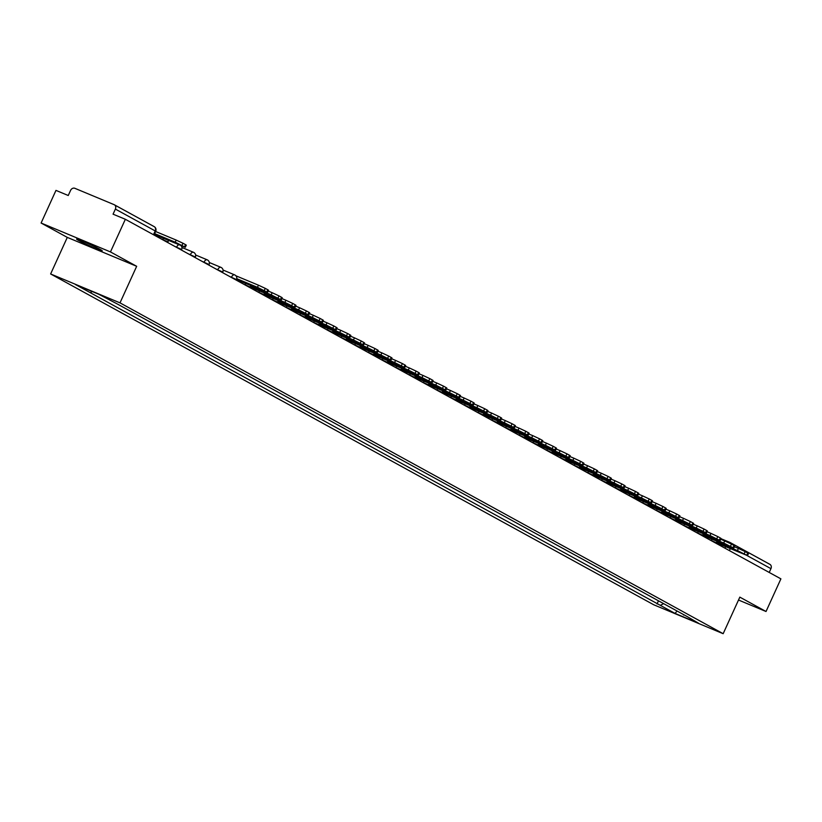 <?xml version="1.0" encoding="UTF-8"?>
<svg xmlns="http://www.w3.org/2000/svg" width="822" height="822" viewBox="0 0 822 822"><rect width="100%" height="100%" fill="white"/><g stroke="black" fill="none" stroke-linecap="round" stroke-linejoin="round"><path stroke-width="1.23" d="M100.233 249.456A14.077 0.699 -155.5 0 0 85.981 242.654A14.077 0.699 -155.5 0 0 76.6 239.11A14.077 0.699 -155.5 0 0 78.583 240.445A14.077 0.699 -155.5 0 0 92.845 247.247A14.077 0.699 -155.5 0 0 102.216 250.782A14.077 0.699 -155.5 0 0 100.233 249.456M110.467 251.922L41.1 223.029L67.291 237.394L50.625 273.962L653.798 604.807L723.165 633.7L120.002 302.866L136.668 266.297L110.467 251.922L125.345 219.289L780.9 578.863L766.032 611.496L739.831 597.132L723.165 633.7M41.1 223.029L55.968 190.396L68.247 195.502L70.569 190.427A3.607 3 -61.3 0 1 74.833 188.3L114.104 204.657A3.607 3 -61.3 0 1 114.34 204.77L154.156 226.615A3.607 3 118.7 0 1 155.204 230.931L115.378 209.096A3.607 3 -61.3 0 0 114.34 204.77M730.306 542.643L769.659 564.231A3.607 3 118.7 0 1 769.895 564.344A3.607 3 118.7 0 1 770.944 568.66L747.023 555.549M769.207 572.451L770.944 568.66M738.505 600.029L766.032 611.496M115.378 209.096L113.066 214.172L125.345 219.289M92.311 291.563L90.184 292.622L75.419 284.525L98.722 294.235L116.755 303.688L686.873 616.397L698.381 623.138L675.068 613.428L660.302 605.331L663.652 603.667M90.184 292.622L660.302 605.331M50.625 273.962L120.002 302.866M67.291 237.394L136.668 266.297M658.473 600.831L657.045 603.975M683.462 614.527L683.606 615.041M677.04 611.013L675.068 613.428M157.619 235.38A11.189 0.555 24.5 0 1 156.211 234.527L172.322 241.236A11.189 0.555 -155.5 0 1 176.37 243.456L160.249 236.746A11.189 0.555 24.5 0 1 157.619 235.38M157.362 236.859A2.168 1.798 118.7 0 1 159.17 236.541L185.32 247.278L175.209 242.192L176.175 240.065L155.605 231.496M154.639 233.623L175.209 242.192M176.175 240.065L182.977 243.24L182.011 245.377M184.56 246.775L185.525 244.637L182.977 243.24M185.525 244.637L186.296 245.151L185.32 247.278M239.89 280.508A11.189 0.555 24.5 0 1 238.483 279.655L254.594 286.364A11.189 0.555 -155.5 0 1 258.642 288.584L242.521 281.874A11.189 0.555 24.5 0 1 239.89 280.508M239.644 281.987A2.168 1.798 118.7 0 1 241.442 281.669L267.592 292.406L257.481 287.32L258.457 285.193L235.914 275.802M236.777 278.689L257.481 287.32M258.457 285.193L265.249 288.368L264.283 290.505M266.831 291.902L267.808 289.765L265.249 288.368M267.808 289.765L268.568 290.279L267.592 292.406M253.597 288.029A11.189 0.555 24.5 0 1 252.19 287.176L268.311 293.886A11.189 0.555 -155.5 0 1 272.349 296.105L256.238 289.395A11.189 0.555 24.5 0 1 253.597 288.029M253.351 289.508A2.168 1.798 118.7 0 1 255.159 289.19L281.309 299.927L271.198 294.841L272.164 292.714L268.208 291.06M250.494 286.21L271.198 294.841M272.164 292.714L278.966 295.889L277.99 298.026M280.538 299.424L281.514 297.287L278.966 295.889M281.514 297.287L282.275 297.8L281.309 299.927M267.314 295.55A11.189 0.555 24.5 0 1 265.907 294.697L282.018 301.407A11.189 0.555 -155.5 0 1 286.066 303.626L269.955 296.917A11.189 0.555 24.5 0 1 267.314 295.55M267.068 297.03A2.168 1.798 118.7 0 1 268.866 296.711L295.016 307.449L284.905 302.362L285.881 300.236L281.925 298.581M264.201 293.731L284.905 302.362M285.881 300.236L292.683 303.41L291.707 305.548M294.255 306.945L295.232 304.808L292.683 303.41M295.232 304.808L295.992 305.322L295.016 307.449M281.032 303.071A11.189 0.555 24.5 0 1 279.624 302.219L295.735 308.928A11.189 0.555 -155.5 0 1 299.773 311.148L283.662 304.438A11.189 0.555 24.5 0 1 281.032 303.071M280.775 304.551A2.168 1.798 118.7 0 1 282.583 304.232L308.733 314.97L298.622 309.884L299.588 307.757L295.632 306.103M277.918 301.253L298.622 309.884M299.588 307.757L306.39 310.932L305.414 313.069M307.973 314.466L308.938 312.329L306.39 310.932M308.938 312.329L309.699 312.843L308.733 314.97M294.738 310.593A11.189 0.555 24.5 0 1 293.331 309.74L309.442 316.449A11.189 0.555 -155.5 0 1 313.49 318.669L297.379 311.959A11.189 0.555 24.5 0 1 294.738 310.593M294.492 312.072A2.168 1.798 118.7 0 1 296.29 311.754L322.44 322.491L312.329 317.405L313.305 315.278L309.349 313.624M291.625 308.774L312.329 317.405M313.305 315.278L320.107 318.453L319.131 320.59M321.679 321.988L322.656 319.85L320.107 318.453M322.656 319.85L323.416 320.364L322.44 322.491M308.456 318.114A11.189 0.555 24.5 0 1 307.048 317.261L323.159 323.971A11.189 0.555 -155.5 0 1 327.197 326.19L311.086 319.481A11.189 0.555 24.5 0 1 308.456 318.114M308.199 319.594A2.168 1.798 118.7 0 1 310.007 319.275L336.157 330.012L326.046 324.926L327.012 322.789L323.056 321.145M305.342 316.295L326.046 324.926M327.012 322.789L333.814 325.974L332.848 328.112M335.397 329.509L336.362 327.372L333.814 325.974M336.362 327.372L337.133 327.886L336.157 330.012M322.162 325.635A11.189 0.555 24.5 0 1 320.755 324.782L336.876 331.492A11.189 0.555 -155.5 0 1 340.914 333.711L324.803 327.002A11.189 0.555 24.5 0 1 322.162 325.635M321.916 327.115A2.168 1.798 118.7 0 1 323.714 326.796L349.874 337.534L339.753 332.448L340.729 330.31L336.773 328.666M319.049 323.817L339.753 332.448M340.729 330.31L347.531 333.496L346.555 335.623M349.103 337.03L350.08 334.893L347.531 333.496M350.08 334.893L350.84 335.407L349.874 337.534M335.879 333.157A11.189 0.555 24.5 0 1 334.472 332.304L350.583 339.013A11.189 0.555 -155.5 0 1 354.631 341.233L338.51 334.523A11.189 0.555 24.5 0 1 335.879 333.157M335.623 334.636A2.168 1.798 118.7 0 1 337.431 334.318L363.581 345.055L353.47 339.969L354.436 337.832L350.48 336.188M332.766 331.338L353.47 339.969M354.436 337.832L361.238 341.017L360.272 343.144M362.821 344.552L363.786 342.414L361.238 341.017M363.786 342.414L364.557 342.928L363.581 345.055M349.586 340.678A11.189 0.555 24.5 0 1 348.179 339.825L364.3 346.535A11.189 0.555 -155.5 0 1 368.338 348.754L352.227 342.044A11.189 0.555 24.5 0 1 349.586 340.678M349.34 342.147A2.168 1.798 118.7 0 1 351.138 341.839L377.298 352.576L367.177 347.49L368.153 345.353L364.197 343.709M346.473 338.859L367.177 347.49M368.153 345.353L374.955 348.538L373.979 350.665M376.527 352.073L377.504 349.936L374.955 348.538M377.504 349.936L378.264 350.449L377.298 352.576M363.303 348.199A11.189 0.555 24.5 0 1 361.896 347.346L378.007 354.056A11.189 0.555 -155.5 0 1 382.055 356.275L365.934 349.566A11.189 0.555 24.5 0 1 363.303 348.199M363.047 349.669A2.168 1.798 118.7 0 1 364.855 349.36L391.005 360.098L380.894 355.012L381.87 352.874L377.904 351.23M360.19 346.381L380.894 355.012M381.87 352.874L388.662 356.06L387.696 358.187M390.245 359.594L391.21 357.457L388.662 356.06M391.21 357.457L391.981 357.971L391.005 360.098M377.01 355.721A11.189 0.555 24.5 0 1 375.603 354.868L391.724 361.577A11.189 0.555 -155.5 0 1 395.762 363.797L379.651 357.087A11.189 0.555 24.5 0 1 377.01 355.721M376.764 357.19A2.168 1.798 118.7 0 1 378.562 356.882L404.722 367.619L394.611 362.533L395.577 360.396L391.621 358.752M373.897 353.902L394.611 362.533M395.577 360.396L402.379 363.581L401.403 365.708M403.951 367.115L404.927 364.978L402.379 363.581M404.927 364.978L405.688 365.492L404.722 367.619M390.727 363.242A11.189 0.555 24.5 0 1 389.32 362.389L405.431 369.099A11.189 0.555 -155.5 0 1 409.479 371.318L393.358 364.608A11.189 0.555 24.5 0 1 390.727 363.242M390.481 364.711A2.168 1.798 118.7 0 1 392.279 364.403L418.429 375.14L408.318 370.054L409.294 367.917L405.338 366.273M387.614 361.423L408.318 370.054M409.294 367.917L416.086 371.102L415.12 373.229M417.668 374.637L418.634 372.5L416.086 371.102M418.634 372.5L419.405 373.013L418.429 375.14M404.434 370.763A11.189 0.555 24.5 0 1 403.027 369.91L419.148 376.62A11.189 0.555 -155.5 0 1 423.186 378.839L407.075 372.13A11.189 0.555 24.5 0 1 404.434 370.763M404.188 372.232A2.168 1.798 118.7 0 1 405.996 371.924L432.146 382.662L422.035 377.575L423.001 375.438L419.045 373.794M401.321 368.944L422.035 377.575M423.001 375.438L429.803 378.623L428.827 380.75M431.375 382.158L432.351 380.021L429.803 378.623M432.351 380.021L433.112 380.535L432.146 382.662M418.151 378.284A11.189 0.555 24.5 0 1 416.744 377.432L432.855 384.141A11.189 0.555 -155.5 0 1 436.903 386.361L420.782 379.651A11.189 0.555 24.5 0 1 418.151 378.284M417.905 379.754A2.168 1.798 118.7 0 1 419.703 379.445L445.853 390.183L435.742 385.097L436.718 382.96L432.762 381.316M415.038 376.466L435.742 385.097M436.718 382.96L443.51 386.145L442.544 388.272M445.092 389.679L446.069 387.542L443.51 386.145M446.069 387.542L446.829 388.056L445.853 390.183M431.858 385.806A11.189 0.555 24.5 0 1 430.451 384.953L446.572 391.662A11.189 0.555 -155.5 0 1 450.61 393.882L434.499 387.172A11.189 0.555 24.5 0 1 431.858 385.806M431.612 387.275A2.168 1.798 118.7 0 1 433.42 386.967L459.57 397.704L449.459 392.618L450.425 390.481L446.469 388.837M428.755 383.987L449.459 392.618M450.425 390.481L457.227 393.666L456.251 395.793M458.81 397.19L459.775 395.063L457.227 393.666M459.775 395.063L460.536 395.577L459.57 397.704M445.575 393.327A11.189 0.555 24.5 0 1 444.168 392.474L460.279 399.184A11.189 0.555 -155.5 0 1 464.327 401.403L448.216 394.694A11.189 0.555 24.5 0 1 445.575 393.327M445.329 394.796A2.168 1.798 118.7 0 1 447.127 394.488L473.277 405.225L463.166 400.139L464.142 398.002L460.186 396.358M442.462 391.508L463.166 400.139M464.142 398.002L470.944 401.187L469.968 403.314M472.516 404.712L473.493 402.585L470.944 401.187M473.493 402.585L474.253 403.099L473.277 405.225M459.293 400.848A11.189 0.555 24.5 0 1 457.885 399.995L473.996 406.705A11.189 0.555 -155.5 0 1 478.034 408.924L461.923 402.215A11.189 0.555 24.5 0 1 459.293 400.848M459.036 402.318A2.168 1.798 118.7 0 1 460.844 402.009L486.994 412.747L476.883 407.661L477.849 405.523L473.893 403.879M456.179 399.03L476.883 407.661M477.849 405.523L484.651 408.709L483.685 410.836M486.234 412.233L487.199 410.106L484.651 408.709M487.199 410.106L487.96 410.62L486.994 412.747M472.999 408.37A11.189 0.555 24.5 0 1 471.592 407.517L487.703 414.226A11.189 0.555 -155.5 0 1 491.751 416.446L475.64 409.736A11.189 0.555 24.5 0 1 472.999 408.37M472.753 409.839A2.168 1.798 118.7 0 1 474.551 409.531L500.701 420.268L490.59 415.182L491.566 413.045L487.61 411.401M469.886 406.551L490.59 415.182M491.566 413.045L498.368 416.23L497.392 418.357M499.94 419.754L500.917 417.627L498.368 416.23M500.917 417.627L501.677 418.141L500.701 420.268M486.716 415.891A11.189 0.555 24.5 0 1 485.309 415.038L501.42 421.748A11.189 0.555 -155.5 0 1 505.458 423.967L489.347 417.257A11.189 0.555 24.5 0 1 486.716 415.891M486.46 417.36A2.168 1.798 118.7 0 1 488.268 417.052L514.418 427.789L504.307 422.703L505.273 420.566L501.317 418.922M483.603 414.072L504.307 422.703M505.273 420.566L512.075 423.751L511.109 425.878M513.658 427.276L514.623 425.149L512.075 423.751M514.623 425.149L515.394 425.662L514.418 427.789M500.423 423.412A11.189 0.555 24.5 0 1 499.016 422.559L515.137 429.269A11.189 0.555 -155.5 0 1 519.175 431.488L503.064 424.779A11.189 0.555 24.5 0 1 500.423 423.412M500.177 424.882A2.168 1.798 118.7 0 1 501.975 424.573L528.135 435.311L518.014 430.225L518.99 428.087L515.034 426.443M497.31 421.594L518.014 430.225M518.99 428.087L525.792 431.273L524.816 433.4M527.364 434.797L528.341 432.67L525.792 431.273M528.341 432.67L529.101 433.184L528.135 435.311M514.14 430.934A11.189 0.555 24.5 0 1 512.733 430.081L528.844 436.79A11.189 0.555 -155.5 0 1 532.892 439.01L516.771 432.3A11.189 0.555 24.5 0 1 514.14 430.934M513.884 432.403A2.168 1.798 118.7 0 1 515.692 432.095L541.842 442.832L531.731 437.746L532.697 435.609L528.741 433.965M511.027 429.115L531.731 437.746M532.697 435.609L539.499 438.794L538.533 440.921M541.082 442.318L542.047 440.191L539.499 438.794M542.047 440.191L542.818 440.705L541.842 442.832M527.847 438.455A11.189 0.555 24.5 0 1 526.44 437.602L542.561 444.312A11.189 0.555 -155.5 0 1 546.599 446.531L530.488 439.821A11.189 0.555 24.5 0 1 527.847 438.455M527.601 439.924A2.168 1.798 118.7 0 1 529.399 439.616L555.559 450.353L545.438 445.267L546.414 443.13L542.458 441.486M524.734 436.636L545.438 445.267M546.414 443.13L553.216 446.315L552.24 448.442M554.788 449.84L555.764 447.713L553.216 446.315M555.764 447.713L556.525 448.226L555.559 450.353M541.564 445.976A11.189 0.555 24.5 0 1 540.157 445.123L556.268 451.833A11.189 0.555 -155.5 0 1 560.316 454.052L544.195 447.343A11.189 0.555 24.5 0 1 541.564 445.976M541.308 447.445A2.168 1.798 118.7 0 1 543.116 447.137L569.266 457.875L559.155 452.788L560.131 450.651L556.165 449.007M538.451 444.157L559.155 452.788M560.131 450.651L566.923 453.836L565.957 455.963M568.505 457.361L569.471 455.234L566.923 453.836M569.471 455.234L570.242 455.748L569.266 457.875M555.271 453.497A11.189 0.555 24.5 0 1 553.864 452.645L569.985 459.354A11.189 0.555 -155.5 0 1 574.023 461.574L557.912 454.864A11.189 0.555 24.5 0 1 555.271 453.497M555.025 454.967A2.168 1.798 118.7 0 1 556.823 454.658L582.983 465.396L572.872 460.31L573.838 458.173L569.882 456.529M552.158 451.679L572.872 460.31M573.838 458.173L580.64 461.358L579.664 463.485M582.212 464.882L583.188 462.755L580.64 461.358M583.188 462.755L583.949 463.269L582.983 465.396M568.988 461.019A11.189 0.555 24.5 0 1 567.581 460.166L583.692 466.875A11.189 0.555 -155.5 0 1 587.74 469.095L571.619 462.375A11.189 0.555 24.5 0 1 568.988 461.019M568.742 462.488A2.168 1.798 118.7 0 1 570.54 462.18L596.69 472.917L586.579 467.831L587.555 465.694L583.599 464.05M565.875 459.2L586.579 467.831M587.555 465.694L594.347 468.879L593.381 471.006M595.929 472.403L596.895 470.276L594.347 468.879M596.895 470.276L597.666 470.79L596.69 472.917M582.695 468.54A11.189 0.555 24.5 0 1 581.288 467.687L597.409 474.397A11.189 0.555 -155.5 0 1 601.447 476.616L585.336 469.896A11.189 0.555 24.5 0 1 582.695 468.54M582.449 470.009A2.168 1.798 118.7 0 1 584.257 469.701L610.407 480.438L600.296 475.352L601.262 473.215L597.306 471.571M579.582 466.721L600.296 475.352M601.262 473.215L608.064 476.4L607.088 478.527M609.636 479.925L610.612 477.798L608.064 476.4M610.612 477.798L611.373 478.312L610.407 480.438M596.412 476.061A11.189 0.555 24.5 0 1 595.005 475.208L611.116 481.918A11.189 0.555 -155.5 0 1 615.164 484.137L599.043 477.418A11.189 0.555 24.5 0 1 596.412 476.061M596.166 477.531A2.168 1.798 118.7 0 1 597.964 477.222L624.114 487.96L614.003 482.874L614.979 480.736L611.023 479.092M593.299 474.243L614.003 482.874M614.979 480.736L621.771 483.922L620.805 486.049M623.353 487.446L624.33 485.319L621.771 483.922M624.33 485.319L625.09 485.833L624.114 487.96M610.13 483.583A11.189 0.555 24.5 0 1 608.712 482.73L624.833 489.439A11.189 0.555 -155.5 0 1 628.871 491.659L612.76 484.939A11.189 0.555 24.5 0 1 610.13 483.583M609.873 485.052A2.168 1.798 118.7 0 1 611.681 484.744L637.831 495.481L627.72 490.395L628.686 488.258L624.73 486.614M607.016 481.764L627.72 490.395M628.686 488.258L635.488 491.443L634.512 493.57M637.071 494.967L638.036 492.84L635.488 491.443M638.036 492.84L638.797 493.354L637.831 495.481M623.836 491.104A11.189 0.555 24.5 0 1 622.429 490.251L638.54 496.961A11.189 0.555 -155.5 0 1 642.588 499.18L626.477 492.46A11.189 0.555 24.5 0 1 623.836 491.104M623.59 492.573A2.168 1.798 118.7 0 1 625.388 492.265L651.538 503.002L641.427 497.916L642.403 495.779L638.447 494.135M620.723 489.285L641.427 497.916M642.403 495.779L649.205 498.964L648.229 501.091M650.777 502.489L651.754 500.362L649.205 498.964M651.754 500.362L652.514 500.875L651.538 503.002M637.553 498.625A11.189 0.555 24.5 0 1 636.146 497.772L652.257 504.482A11.189 0.555 -155.5 0 1 656.295 506.701L640.184 499.982A11.189 0.555 24.5 0 1 637.553 498.625M637.297 500.095A2.168 1.798 118.7 0 1 639.105 499.786L665.255 510.524L655.144 505.438L656.11 503.3L652.154 501.656M634.44 496.807L655.144 505.438M656.11 503.3L662.912 506.486L661.946 508.613M664.495 510.01L665.46 507.883L662.912 506.486M665.46 507.883L666.221 508.397L665.255 510.524M651.26 506.147A11.189 0.555 24.5 0 1 649.853 505.294L665.964 512.003A11.189 0.555 -155.5 0 1 670.012 514.223L653.901 507.503A11.189 0.555 24.5 0 1 651.26 506.147M651.014 507.616A2.168 1.798 118.7 0 1 652.812 507.308L678.962 518.045L668.851 512.959L669.827 510.822L665.871 509.178M648.147 504.328L668.851 512.959M669.827 510.822L676.629 514.007L675.653 516.134M678.201 517.531L679.178 515.404L676.629 514.007M679.178 515.404L679.938 515.918L678.962 518.045M664.977 513.668A11.189 0.555 24.5 0 1 663.57 512.815L679.681 519.525A11.189 0.555 -155.5 0 1 683.729 521.744L667.608 515.024A11.189 0.555 24.5 0 1 664.977 513.668M664.721 515.137A2.168 1.798 118.7 0 1 666.529 514.829L692.679 525.566L682.568 520.48L683.534 518.343L679.578 516.699M661.864 511.849L682.568 520.48M683.534 518.343L690.336 521.528L689.37 523.655M691.918 525.053L692.884 522.926L690.336 521.528M692.884 522.926L693.655 523.439L692.679 525.566M678.684 521.189A11.189 0.555 24.5 0 1 677.277 520.336L693.398 527.046A11.189 0.555 -155.5 0 1 697.436 529.265L681.325 522.545A11.189 0.555 24.5 0 1 678.684 521.189M678.438 522.658A2.168 1.798 118.7 0 1 680.236 522.35L706.396 533.088L696.275 528.001L697.251 525.864L693.295 524.22M675.571 519.37L696.275 528.001M697.251 525.864L704.053 529.049L703.077 531.176M705.625 532.574L706.601 530.447L704.053 529.049M706.601 530.447L707.362 530.961L706.396 533.088M692.401 528.71A11.189 0.555 24.5 0 1 690.994 527.858L707.105 534.567A11.189 0.555 -155.5 0 1 711.153 536.787L695.032 530.067A11.189 0.555 24.5 0 1 692.401 528.71M692.145 530.18A2.168 1.798 118.7 0 1 693.953 529.871L720.103 540.609L709.992 535.523L710.968 533.386L707.002 531.742M689.288 526.892L709.992 535.523M710.968 533.386L717.76 536.571L716.794 538.698M719.342 540.095L720.308 537.968L717.76 536.571M720.308 537.968L721.079 538.482L720.103 540.609M706.108 536.232A11.189 0.555 24.5 0 1 704.701 535.379L720.822 542.088A11.189 0.555 -155.5 0 1 724.86 544.308L708.749 537.588A11.189 0.555 24.5 0 1 706.108 536.232M705.862 537.701A2.168 1.798 118.7 0 1 707.66 537.393L733.82 548.13L723.699 543.044L724.675 540.907L720.719 539.263M702.995 534.413L723.699 543.044M724.675 540.907L731.477 544.092L730.501 546.219M733.049 547.616L734.025 545.489L731.477 544.092M734.025 545.489L734.786 546.003L733.82 548.13M719.825 543.753A11.189 0.555 24.5 0 1 718.418 542.9L734.529 549.61A11.189 0.555 -155.5 0 1 738.577 551.829L722.456 545.109A11.189 0.555 24.5 0 1 719.825 543.753M719.579 545.222A2.168 1.798 118.7 0 1 721.377 544.914L747.527 555.651L737.416 550.565L738.392 548.428L734.426 546.784M716.712 541.934L737.416 550.565M738.392 548.428L745.184 551.613L744.218 553.74M746.766 555.138L747.732 553.011L745.184 551.613M747.732 553.011L748.503 553.525L747.527 555.651M716.209 543.383L715.911 542.582L709.335 539.612M711.277 540.681L711.379 540.465A3.607 1.993 -67.4 0 1 712.109 539.242M702.502 535.862L702.204 535.06L695.628 532.091M697.57 533.159L697.673 532.944A3.607 1.993 -67.4 0 1 698.402 531.721M688.785 528.341L688.487 527.539L681.911 524.57M683.853 525.638L683.955 525.422A3.607 1.993 -67.4 0 1 684.685 524.2M675.078 520.819L674.78 520.018L668.204 517.048M670.146 518.117L670.238 517.901A3.607 1.993 -67.4 0 1 670.978 516.678M661.361 513.298L661.063 512.496L654.487 509.527M656.429 510.596L656.531 510.38A3.607 1.993 -67.4 0 1 657.261 509.157M647.654 505.777L647.356 504.975L640.77 502.006M642.722 503.074L642.814 502.858A3.607 1.993 -67.4 0 1 643.554 501.636M633.937 498.255L633.639 497.454L627.063 494.484M629.005 495.553L629.107 495.337A3.607 1.993 -67.4 0 1 629.837 494.114M620.23 490.734L619.922 489.933L613.346 486.963M615.298 488.032L615.39 487.816A3.607 1.993 -67.4 0 1 616.13 486.593M606.513 483.213L606.215 482.411L599.639 479.442M601.581 480.51L601.683 480.295A3.607 1.993 -67.4 0 1 602.413 479.072M592.806 475.691L592.498 474.89L585.922 471.92M587.874 472.989L587.966 472.773A3.607 1.993 -67.4 0 1 588.706 471.551M579.089 468.17L578.791 467.369L572.215 464.399M574.157 465.468L574.259 465.252A3.607 1.993 -67.4 0 1 574.989 464.029M565.372 460.649L565.074 459.847L558.498 456.878M560.45 457.946L560.542 457.731A3.607 1.993 -67.4 0 1 561.272 456.508M551.665 453.128L551.367 452.326L544.791 449.357M546.733 450.425L546.836 450.209A3.607 1.993 -67.4 0 1 547.565 448.987M537.948 445.606L537.65 444.805L531.074 441.835M533.016 442.904L533.118 442.688A3.607 1.993 -67.4 0 1 533.848 441.465M524.241 438.085L523.943 437.283L517.367 434.314M519.309 435.383L519.412 435.167A3.607 1.993 -67.4 0 1 520.141 433.944M510.524 430.564L510.226 429.762L503.65 426.793M505.592 427.861L505.694 427.646A3.607 1.993 -67.4 0 1 506.424 426.423M496.817 423.042L496.519 422.241L489.943 419.271M491.885 420.34L491.977 420.124A3.607 1.993 -67.4 0 1 492.717 418.901M483.1 415.521L482.802 414.72L476.226 411.75M478.168 412.819L478.27 412.603A3.607 1.993 -67.4 0 1 479 411.38M469.393 408L469.085 407.198L462.509 404.229M464.461 405.297L464.553 405.082A3.607 1.993 -67.4 0 1 465.293 403.859M455.676 400.478L455.378 399.677L448.802 396.707M450.744 397.776L450.846 397.56A3.607 1.993 -67.4 0 1 451.576 396.338M441.969 392.957L441.661 392.156L435.085 389.186M437.037 390.255L437.129 390.039A3.607 1.993 -67.4 0 1 437.869 388.816M428.252 385.436L427.954 384.634L421.378 381.665M423.32 382.733L423.422 382.518A3.607 1.993 -67.4 0 1 424.152 381.295M414.545 377.915L414.237 377.113L407.661 374.144M409.613 375.212L409.705 374.996A3.607 1.993 -67.4 0 1 410.445 373.774M400.828 370.393L400.53 369.592L393.954 366.622M395.896 367.691L395.999 367.475A3.607 1.993 -67.4 0 1 396.728 366.252M387.111 362.872L386.813 362.07L380.237 359.101M382.189 360.17L382.281 359.954A3.607 1.993 -67.4 0 1 383.011 358.731M373.404 355.351L373.106 354.549L366.53 351.58M368.472 352.648L368.575 352.433A3.607 1.993 -67.4 0 1 369.304 351.21M359.687 347.829L359.389 347.028L352.813 344.058M354.755 345.127L354.857 344.911A3.607 1.993 -67.4 0 1 355.587 343.688M345.98 340.308L345.682 339.507L339.106 336.537M341.048 337.606L341.14 337.39A3.607 1.993 -67.4 0 1 341.88 336.167M332.263 332.787L331.965 331.985L325.389 329.016M327.331 330.084L327.433 329.869A3.607 1.993 -67.4 0 1 328.163 328.646M318.556 325.265L318.258 324.464L311.682 321.494M313.624 322.563L313.716 322.347A3.607 1.993 -67.4 0 1 314.456 321.125M304.839 317.744L304.541 316.943L297.965 313.973M299.907 315.042L300.009 314.826A3.607 1.993 -67.4 0 1 300.739 313.603M291.132 310.223L290.824 309.421L284.248 306.452M286.2 307.52L286.292 307.305A3.607 1.993 -67.4 0 1 287.032 306.082M277.415 302.702L277.117 301.9L270.541 298.931M272.483 299.999L272.585 299.783A3.607 1.993 -67.4 0 1 273.315 298.561M263.708 295.18L263.4 294.379L256.824 291.409M258.776 292.478L258.868 292.262A3.607 1.993 -67.4 0 1 259.608 291.039M249.991 287.659L249.693 286.857L243.117 283.888M245.059 284.957L245.162 284.741A3.607 1.993 -67.4 0 1 245.891 283.518M236.284 280.138L235.976 279.336L229.4 276.367M231.352 277.435L231.444 277.22A3.607 1.993 -67.4 0 1 234.589 274.856A3.607 1.993 -67.4 0 1 234.702 274.908M222.567 272.616L222.269 271.815L215.693 268.845M217.635 269.914L217.738 269.698A3.607 1.993 -67.4 0 1 220.882 267.335A3.607 1.993 -67.4 0 1 220.984 267.386M208.85 265.095L208.552 264.294L201.976 261.324M203.928 262.393L204.02 262.177A3.607 1.993 -67.4 0 1 207.165 259.814A3.607 1.993 -67.4 0 1 207.278 259.865M195.143 257.574L194.845 256.772L188.269 253.803M190.211 254.871L190.314 254.656A3.607 1.993 -67.4 0 1 193.458 252.292A3.607 1.993 -67.4 0 1 193.56 252.344M181.426 250.052L181.128 249.251L174.552 246.281M176.494 247.35L176.596 247.134A3.607 1.993 -67.4 0 1 178.857 244.751M167.719 242.531L167.421 241.73L160.845 238.76M162.787 239.829L162.879 239.613A3.607 1.993 -67.4 0 1 163.619 238.401M724.994 548.202L725.672 546.702M720.976 538.698L729.617 542.294M114.566 204.914L153.92 226.492A3.607 3 118.7 0 1 154.156 226.615A3.607 3.607 0 0 1 155.707 231.27L155.204 230.931L153.478 234.722M729.391 550.606L730.296 548.623M731.313 544A3.607 3 118.7 0 0 730.08 542.499A3.607 3 118.7 0 0 729.844 542.386A3.607 1.993 112.6 0 0 729.731 542.335A3.607 1.993 112.6 0 0 728.354 542.541M159.17 236.541L154.474 233.972M241.442 281.669L236.705 279.069M255.159 289.19L250.412 286.59M268.866 296.711L264.129 294.112M282.583 304.232L277.836 301.633M296.29 311.754L291.553 309.154M310.007 319.275L305.26 316.675M323.714 326.796L318.977 324.197M337.431 334.318L332.694 331.718M351.138 341.839L346.401 339.239M364.855 349.36L360.118 346.761M378.562 356.882L373.825 354.282M392.279 364.403L387.542 361.803M405.996 371.924L401.249 369.325M419.703 379.445L414.966 376.846M433.42 386.967L428.673 384.367M447.127 394.488L442.39 391.889M460.844 402.009L456.097 399.41M474.551 409.531L469.814 406.931M488.268 417.052L483.521 414.452M501.975 424.573L497.238 421.974M515.692 432.095L510.955 429.495M529.399 439.616L524.662 437.016M543.116 447.137L538.379 444.538M556.823 454.658L552.086 452.059M570.54 462.18L565.803 459.58M584.257 469.701L579.51 467.102M597.964 477.222L593.227 474.623M611.681 484.744L606.934 482.144M625.388 492.265L620.651 489.665M639.105 499.786L634.358 497.187M652.812 507.308L648.075 504.708M666.529 514.829L661.782 512.229M680.236 522.35L675.499 519.751M693.953 529.871L689.216 527.272M707.66 537.393L702.923 534.793M721.377 544.914L716.64 542.314M167.924 242.069A3.607 3.607 0 0 0 168.243 240.322M181.641 249.59A3.607 3.607 0 0 0 180.994 245.634M195.348 257.111A3.607 3.607 0 0 0 193.458 252.292L181.909 247.473M209.065 264.633A3.607 3.607 0 0 0 207.165 259.814L195.626 254.995M222.772 272.154A3.607 3.607 0 0 0 220.882 267.335L209.333 262.516M236.489 279.675A3.607 3.607 0 0 0 234.589 274.856L223.05 270.037M250.196 287.197A3.607 3.607 0 0 0 250.515 285.45M263.913 294.718A3.607 3.607 0 0 0 264.232 292.971M277.62 302.239A3.607 3.607 0 0 0 277.939 300.492M291.337 309.76A3.607 3.607 0 0 0 291.656 308.014M305.054 317.282A3.607 3.607 0 0 0 305.363 315.535M318.761 324.803A3.607 3.607 0 0 0 319.08 323.056M332.478 332.324A3.607 3.607 0 0 0 332.787 330.578M346.185 339.846A3.607 3.607 0 0 0 346.504 338.099M359.902 347.367A3.607 3.607 0 0 0 360.211 345.62M373.609 354.888A3.607 3.607 0 0 0 373.928 353.141M387.326 362.41A3.607 3.607 0 0 0 387.645 360.663M401.033 369.931A3.607 3.607 0 0 0 401.352 368.184M414.75 377.452A3.607 3.607 0 0 0 415.069 375.705M428.457 384.973A3.607 3.607 0 0 0 428.776 383.227M442.174 392.495A3.607 3.607 0 0 0 442.493 390.748M455.891 400.016A3.607 3.607 0 0 0 456.2 398.269M469.598 407.537A3.607 3.607 0 0 0 469.917 405.791M483.315 415.059A3.607 3.607 0 0 0 483.624 413.312M497.022 422.58A3.607 3.607 0 0 0 497.341 420.833M510.739 430.101A3.607 3.607 0 0 0 511.048 428.354M524.446 437.623A3.607 3.607 0 0 0 524.765 435.876M538.163 445.144A3.607 3.607 0 0 0 538.472 443.397M551.87 452.665A3.607 3.607 0 0 0 552.189 450.918M565.587 460.186A3.607 3.607 0 0 0 565.906 458.44M579.294 467.708A3.607 3.607 0 0 0 579.613 465.961M593.011 475.229A3.607 3.607 0 0 0 593.33 473.482M606.718 482.75A3.607 3.607 0 0 0 607.037 481.004M620.435 490.272A3.607 3.607 0 0 0 620.754 488.525M634.152 497.793A3.607 3.607 0 0 0 634.461 496.046M647.859 505.314A3.607 3.607 0 0 0 648.178 503.567M661.576 512.836A3.607 3.607 0 0 0 661.885 511.089M675.283 520.357A3.607 3.607 0 0 0 675.602 518.61M689 527.878A3.607 3.607 0 0 0 689.309 526.131M702.707 535.399A3.607 3.607 0 0 0 703.026 533.653M716.424 542.921A3.607 3.607 0 0 0 716.743 541.174M154.002 235.01L155.707 231.27M720.976 538.687L729.731 542.335A3.607 3.607 0 0 1 730.08 542.499L769.895 564.344"/></g></svg>
